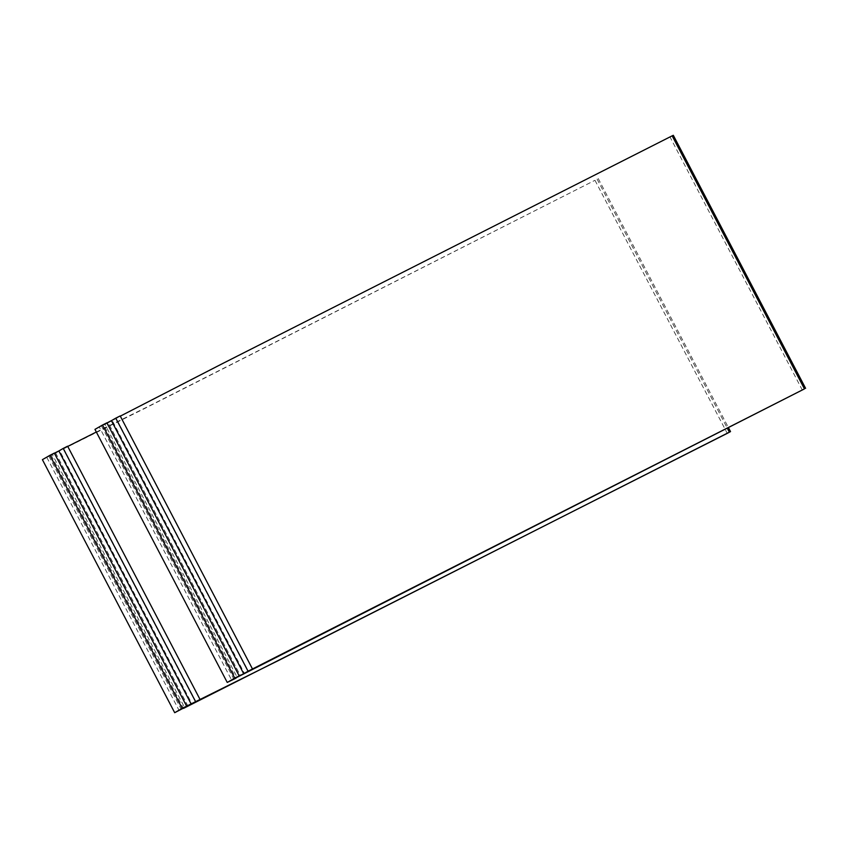 <?xml version="1.0" encoding="UTF-8"?>
<svg xmlns="http://www.w3.org/2000/svg" width="848" height="848" viewBox="0 0 848 848"><rect width="100%" height="100%" fill="white"/><g stroke="black" fill="none" stroke-linecap="round" stroke-linejoin="round"><path stroke-width="0.64" stroke-dasharray="4.24 3.18" d="M187.906 706.161L55.618 453.108L51.198 455.355L55.555 452.843L42.4 459.658M46.82 457.411L179.108 710.465M48.919 456.203L181.218 709.257M55.555 452.843L187.843 705.896M51.198 455.355L183.369 708.165M55.618 453.108L59.678 450.776L191.966 703.829M96.333 432.024L147.202 406.955L594.967 180.306L143.609 409.022L59.678 450.776M67.628 446.196L63.579 448.528L67.745 446.419M63.579 448.528L195.867 701.582M54.389 453.203L52.226 454.295L184.514 707.349M52.226 454.295L54.325 453.086M106.88 422.823L104.781 424.032L237.069 677.086M106.943 422.929L104.781 424.032M120.299 416.145L116.134 418.255L248.422 671.309M116.134 418.255L120.193 415.923M673.312 135.298L218.689 365.774L112.233 420.502L244.521 673.556M112.233 420.502L108.173 422.845L240.472 675.888M108.173 422.845L103.753 425.081L235.924 677.891M103.753 425.081L108.109 422.569L240.397 675.623M108.109 422.569L101.474 425.929L233.772 678.983M101.474 425.929L99.375 427.148L231.674 680.191M99.375 427.148L94.955 429.385M594.967 180.306L727.255 433.349M597.077 179.087L727.287 428.145M802.335 390.112L670.047 137.058M598.232 178.536L728.421 427.572"/><path stroke-width="1.27" d="M49.905 455.334L42.4 459.658L174.688 712.702L182.203 708.377L49.905 455.334L54.325 453.086L186.624 706.14L182.203 708.377M183.369 708.165L174.688 712.702M728.421 427.572L730.52 431.59L727.255 433.349L183.486 708.398M730.52 431.59L279.49 660.009L186.624 706.14M67.745 446.419L96.333 432.024M195.506 701.487L63.208 448.433L67.628 446.196L199.927 699.24M63.208 448.433L58.862 450.945L191.15 703.988M58.862 450.945L54.389 453.203M239.178 675.867L234.758 678.114L102.46 425.06L106.88 422.823L239.178 675.867L237.069 677.086L243.705 673.725L248.061 671.213L115.763 418.159L111.417 420.672L243.705 673.725M111.417 420.672L106.943 422.929M115.763 418.159L120.193 415.923L252.481 668.977L248.061 671.213M120.299 416.145L222.282 363.707L672.157 135.839L804.445 388.893L252.481 668.977M804.445 388.893L235.924 677.891M672.157 135.839L673.312 135.298L805.6 388.342M102.46 425.06L94.955 429.385L227.243 682.439L236.051 678.135M227.243 682.439L234.758 678.114M727.287 428.145L729.365 432.141"/></g></svg>

